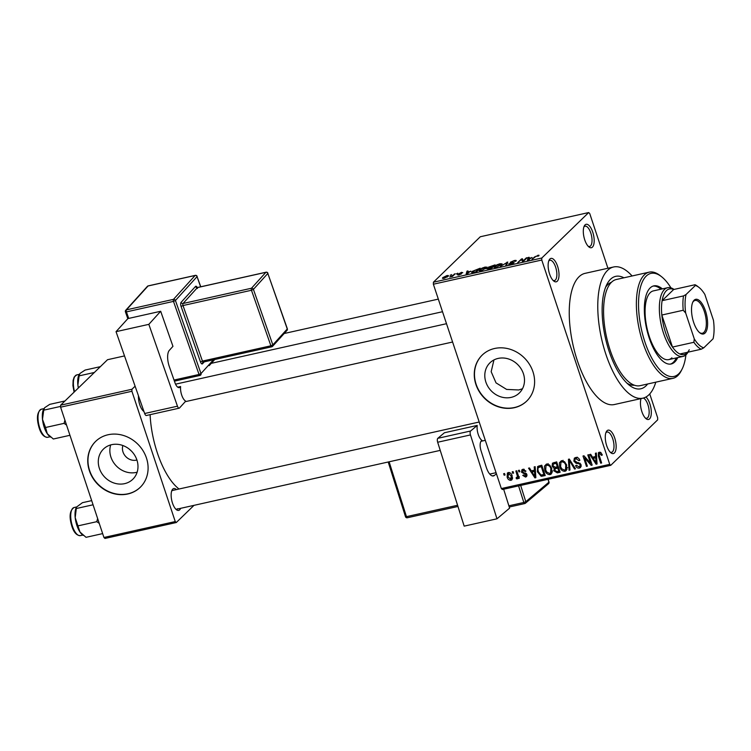 <?xml version="1.0" encoding="UTF-8"?>
<svg xmlns="http://www.w3.org/2000/svg" width="751" height="751" viewBox="0 0 751 751"><rect width="100%" height="100%" fill="white"/><g stroke="black" fill="none" stroke-linecap="round" stroke-linejoin="round"><path stroke-width="1.13" d="M607.015 430.764A11.997 4.891 -102.6 0 1 614.712 437.993A11.997 4.891 -102.6 0 1 614.402 452.975A11.997 4.891 -102.6 0 1 610.92 452.825A11.997 4.891 -102.6 0 1 605.935 442.93A11.997 4.891 -102.6 0 1 606.245 431.863A11.997 4.891 -102.6 0 1 607.015 430.764M610.169 452.13A10.401 4.234 77.4 0 0 611.549 452.337A10.401 4.234 77.4 0 0 612.487 451.811A10.401 4.234 77.4 0 0 613.116 440.03A10.401 4.234 77.4 0 0 607.024 432.032A10.401 4.234 77.4 0 0 606.085 432.567A10.401 4.234 77.4 0 0 605.86 432.811M549.882 259.001A11.997 4.891 -102.6 0 1 557.571 266.239A11.997 4.891 -102.6 0 1 557.27 281.212A11.997 4.891 -102.6 0 1 553.787 281.071A11.997 4.891 -102.6 0 1 548.803 271.177A11.997 4.891 -102.6 0 1 549.103 260.099A11.997 4.891 -102.6 0 1 549.882 259.001M553.027 280.367A10.401 4.234 77.4 0 0 554.416 280.583A10.401 4.234 77.4 0 0 555.355 280.057A10.401 4.234 77.4 0 0 555.975 268.267A10.401 4.234 77.4 0 0 549.882 260.278A10.401 4.234 77.4 0 0 548.943 260.804A10.401 4.234 77.4 0 0 548.718 261.057M585.048 224.906A11.997 4.891 -102.6 0 1 592.736 232.134A11.997 4.891 -102.6 0 1 592.436 247.117A11.997 4.891 -102.6 0 1 588.953 246.966A11.997 4.891 -102.6 0 1 583.968 237.072A11.997 4.891 -102.6 0 1 584.269 226.004A11.997 4.891 -102.6 0 1 585.048 224.906M588.193 246.272A10.401 4.234 77.4 0 0 589.582 246.478A10.401 4.234 77.4 0 0 590.521 245.952A10.401 4.234 77.4 0 0 591.14 234.171A10.401 4.234 77.4 0 0 585.048 226.173A10.401 4.234 77.4 0 0 584.118 226.699A10.401 4.234 77.4 0 0 583.884 226.952M645.916 397.016A11.997 4.891 -102.6 0 1 650.957 408.253A11.997 4.891 -102.6 0 1 649.577 418.87A11.997 4.891 -102.6 0 1 646.085 418.729A11.997 4.891 -102.6 0 1 641.27 409.539A11.997 4.891 -102.6 0 1 641.072 398.574M645.334 418.025A10.401 4.234 77.4 0 0 646.714 418.241A10.401 4.234 77.4 0 0 647.653 417.706A10.401 4.234 77.4 0 0 648.611 407.277A10.401 4.234 77.4 0 0 643.363 398.049M498.166 358.415A21.056 18.653 -134.1 0 0 489.99 362.78A21.056 18.653 -134.1 0 0 488.056 386.765A21.056 18.653 -134.1 0 0 511.131 397.382A21.056 18.653 -134.1 0 0 519.307 393.017A21.056 18.653 -134.1 0 0 521.241 369.041A21.056 18.653 -134.1 0 0 498.166 358.415M493.951 359.936L491.173 371.707L496.026 382.869L506.615 389.422L518.772 389.976L522.499 388.727M494.59 348.492A32.002 28.35 -134.1 0 0 482.161 355.129A32.002 28.35 -134.1 0 0 479.222 391.571A32.002 28.35 -134.1 0 0 514.285 407.718A32.002 28.35 -134.1 0 0 526.714 401.081A32.002 28.35 -134.1 0 0 529.652 364.639A32.002 28.35 -134.1 0 0 494.59 348.492M482.264 355.026A32.002 28.35 -134.1 0 0 479.476 391.44A32.002 28.35 -134.1 0 0 514.501 407.511A32.002 28.35 -134.1 0 0 526.827 400.978M180.606 508.333A11.199 4.562 -102.6 0 1 179.667 509.835A11.199 4.562 -102.6 0 1 176.419 509.704A11.199 4.562 -102.6 0 1 171.763 500.466A11.199 4.562 -102.6 0 1 172.045 490.131A11.199 4.562 -102.6 0 1 172.768 489.108A11.199 4.562 -102.6 0 1 176.419 489.596M479.204 422.015L172.702 490.422A9.603 3.915 77.4 0 0 171.838 490.91A9.603 3.915 77.4 0 0 171.66 491.098M647.634 383.996A57.611 23.478 -102.6 0 1 645.982 385.873A57.611 23.478 -102.6 0 1 629.263 385.169A57.611 23.478 -102.6 0 1 605.344 337.687A57.611 23.478 -102.6 0 1 606.799 284.535A57.611 23.478 -102.6 0 1 610.516 279.269A57.611 23.478 -102.6 0 1 623.931 277.795M611.455 282.282A52.805 21.516 77.4 0 0 607.719 284.667A52.805 21.516 77.4 0 0 605.606 287.248M632.089 275.964A67.205 27.383 77.4 0 0 613.614 266.98A67.205 27.383 77.4 0 0 607.568 270.379A67.205 27.383 77.4 0 0 603.513 346.511A67.205 27.383 77.4 0 0 642.894 398.171A67.205 27.383 77.4 0 0 648.939 394.763A67.205 27.383 77.4 0 0 655.792 382.175M613.614 266.98L585.085 273.345A67.205 27.383 77.4 0 0 579.04 276.753A67.205 27.383 77.4 0 0 574.984 352.876A67.205 27.383 77.4 0 0 614.365 404.536L642.894 398.171M150.106 414.665A60.812 24.783 77.4 0 0 179.038 489.004M137.142 472.191A21.056 18.653 45.9 0 1 136.194 472.426A21.056 18.653 45.9 0 1 115.945 465.536A21.056 18.653 45.9 0 1 110.697 444.921M122.873 445.521A11.199 9.923 -134.1 0 0 125.68 456.477A11.199 9.923 -134.1 0 0 136.438 460.128A11.199 9.923 -134.1 0 0 136.917 460.006M131.65 451.304L129.341 449.182M111.655 444.676A21.056 18.653 -134.1 0 0 103.478 449.051A21.056 18.653 -134.1 0 0 101.545 473.027A21.056 18.653 -134.1 0 0 124.619 483.653A21.056 18.653 -134.1 0 0 132.796 479.279A21.056 18.653 -134.1 0 0 134.729 455.303A21.056 18.653 -134.1 0 0 111.655 444.676M108.069 434.754A32.002 28.35 -134.1 0 0 95.64 441.4A32.002 28.35 -134.1 0 0 92.702 477.843A32.002 28.35 -134.1 0 0 127.773 493.989A32.002 28.35 -134.1 0 0 140.202 487.343A32.002 28.35 -134.1 0 0 143.141 450.9A32.002 28.35 -134.1 0 0 108.069 434.754M95.752 441.297A32.002 28.35 -134.1 0 0 92.964 477.702A32.002 28.35 -134.1 0 0 127.989 493.782A32.002 28.35 -134.1 0 0 140.306 487.239M512.698 473.29L512.21 471.806L513.111 471.609L513.609 473.083L512.698 473.29L513.44 472.576M516.913 477.552L517.477 476.481L515.843 470.999L516.744 470.793L519.251 478.331L518.35 478.537L517.946 477.336L517.308 478.913L516.312 478.697L516.209 477.57L518.519 476.125M518.922 471.9L518.434 470.417L519.335 470.22L519.833 471.694L518.922 471.9L519.664 471.187M524.254 469.356L522.377 471.806L526.883 474.463L526.535 476.585L525.55 477.073L522.734 475.392L523.597 475.054L525.156 476.003L526.029 474.82L521.532 472.201L521.898 469.788L522.912 469.272L525.935 471.206L525.071 471.544L523.212 470.361L522.583 470.67L524.02 469.272M525.156 476.003L526.742 474.125M534.449 470.173L534.205 466.897L535.163 466.69L535.848 477.664L534.89 477.88L528.544 468.164L529.493 467.948L531.314 470.868L534.449 470.173L535.322 469.328M546.521 464.005L549.666 465.047L551.75 468.408L551.309 473.984L550.051 474.641C547.348 474.519 545.583 472.999 544.785 470.088L544.447 466.164L546.521 464.005M561.438 460.673L564.583 461.724L566.658 465.076L566.216 470.652L564.968 471.309C562.255 471.187 560.499 469.675 559.702 466.765L559.364 462.841L561.438 460.673M599.279 452.233L600.941 452.646L602.311 455.022L601.448 455.359L599.636 453.454L598.923 454.449L601.617 462.982L600.716 463.189L598.369 456.157L598.416 452.675L599.279 452.233M600.678 452.44L598.923 454.449M501.339 488.554L609.737 464.353L610.76 465.32L502.363 489.511L501.339 488.554L433.365 284.216L433.411 282.216L480.302 236.753L588.69 212.552L541.8 258.025L541.762 260.024L433.365 284.216M609.737 464.353L541.762 260.024M595.646 456.514L595.402 453.238L596.36 453.031L597.045 464.005L596.087 464.221L589.742 454.505L590.699 454.289L592.511 457.209L595.646 456.514L596.519 455.669M590.558 463.236L587.798 454.937L588.709 454.73L592.154 465.104L591.187 465.32L584.597 457.857L587.357 466.174L586.447 466.371L583.001 456.007L583.978 455.791L590.558 463.236L591.3 462.513M573.848 461.133L574.346 458.157L575.67 457.5C577.707 457.284 579.096 458.223 579.847 460.325L578.983 460.663L575.998 458.73L575.05 459.19L574.75 460.917L581.011 464.681L580.57 467.498L579.378 468.098C577.547 468.314 576.299 467.479 575.613 465.611L576.477 465.273L578.946 466.887L579.819 466.465L580.091 464.85L579.453 463.855L576.045 463.292L573.848 461.133L574.628 460.372M569.033 470.257L568.432 459.255L569.324 459.058L575.463 468.821L574.524 469.037L569.333 460.363L569.981 470.051L569.033 470.257L569.943 469.375M552.116 466.174L552.454 463.17L556.679 461.884L560.133 472.248L557.308 472.877L553.947 470.83L554.2 468.436L552.116 466.174L552.896 465.423M537.416 471.806L537.622 466.531L541.771 465.207L545.217 475.571L541.18 476.275L537.416 471.806L538.167 471.084M507.132 477.073L507.394 473.017L508.343 472.529C510.333 472.604 511.609 473.712 512.163 475.871L511.882 479.842L510.933 480.33C508.962 480.274 507.695 479.185 507.132 477.073L507.883 476.35M504.146 475.195L503.649 473.721L504.559 473.515L505.048 474.998L504.146 475.195L504.879 474.482M610.76 465.32L657.651 419.856L657.688 417.856L649.737 393.937M607.925 268.248L589.723 213.519L588.69 212.552M450.121 275.307L451.558 274.584L450.121 275.307M452.872 275.345L455.19 273.777L452.477 276.406L449.718 276.95L452.872 275.345L453.05 275.852M456.345 273.918L457.781 273.195L456.345 273.918M458.532 274.134L461.452 272.341L462.794 272.697L459.359 273.411L461.499 273.852L458.683 275.063L457.35 274.772L460.541 274.106L458.185 274.031M461.837 272.942L461.001 272.735M459.359 273.411L459.49 274.049M458.307 274.528L459.124 274.95M470.755 271.139L466.155 274.115L466.991 271.139L467.939 270.933L467.61 271.834L470.858 271.458M487.192 267.394L481.231 270.782L479.1 270.67L481.889 268.21L485.062 267.074L487.183 267.206M502.1 264.061L496.139 267.459L494.008 267.347L496.805 264.878L499.969 263.742L502.09 263.873M537.81 255.302L538.974 255.237L538.617 255.988L536.073 256.222L531.98 259.424L534.505 256.964L537.951 255.725M539.03 255.424L538.617 255.988M537.66 256.241L537.331 255.734M433.411 282.216L541.8 258.025M531.952 257.48L527.352 260.456L528.188 257.48L529.136 257.274L528.807 258.175L532.055 257.8M523.259 260.813L526.244 257.922L527.155 257.715L523.419 261.329L522.452 261.545L521.616 259.508L517.711 262.606L521.447 258.992L522.424 258.776L523.428 261.329M514.998 261.367L513.693 261.01L511.215 262.043L514.153 262.672L510.549 264.239C508.849 264.577 508.305 264.418 508.925 263.77L513.252 262.869L510.295 262.249L514.21 260.569C516.097 260.203 516.679 260.39 515.956 261.123L515.261 261.301M516.237 260.569L515.956 261.123M511.215 262.043L511.253 262.756M508.69 264.249L508.925 263.77L509.15 264.427M509.882 263.526L509.91 264.361M513.374 263.225L513.346 262.559M510.793 262.803L510.295 262.249L510.483 262.803M500.297 266.492L507.77 262.043L506.728 265.056L505.789 265.272L506.944 262.55L500.297 266.492M488.657 267.788L488.45 267.168L495.125 264.868L491.398 268.483L488.572 269.111L487.014 268.755L488.779 267.778L488.45 267.168L488.845 267.985M472.238 271.383L480.218 268.191L476.481 271.806L472.576 272.632L471.628 272.397L472.238 271.383L472.651 272.622M443.212 278.452L442.912 277.551L446.873 275.598C448.535 275.354 448.91 275.617 448 276.396L444.066 278.321C442.414 278.565 442.029 278.311 442.912 277.551L442.499 278.255M448.441 275.664L448 276.396M175.255 521.56L176.278 522.527L104.962 538.448L103.938 537.481L175.255 521.56L131.904 391.262L60.596 407.183L60.634 405.183L107.524 359.71L124.516 355.918M60.634 405.183L131.951 389.262L135.105 386.202M103.938 537.481L60.596 407.183M176.278 522.527L193.993 505.348M143.985 411.586A11.199 4.562 -102.6 0 1 143.713 411.388A11.199 4.562 -102.6 0 1 138.456 395.796M131.951 389.262L131.904 391.262M175.659 509A9.603 3.915 77.4 0 0 176.889 509.169A9.603 3.915 77.4 0 0 177.752 508.68M142.953 410.675A9.603 3.915 77.4 0 0 143.741 410.881M627.029 383.226A52.805 21.516 77.4 0 0 634.435 385.235M528.61 258.748L528.188 257.48M529.277 259.208L531.21 257.969L528.685 258.532L528.15 259.987L529.389 259.536M526.413 258.428L526.244 257.922M521.626 259.546L521.447 258.992M523.278 261.367L522.424 258.776M507.282 263.451L506.878 262.24M507.263 263.507L506.944 262.55M494.975 267.638L494.562 266.38M496.664 267.328L501.133 264.249L501.377 264.99M500.851 265.403L500.701 264.972C501.593 264.202 501.208 263.93 499.537 264.164L495.453 266.192L495.228 267.619M495.003 266.915L496.571 267.037M495.228 267.609L495.031 267.018M491.023 268.567L492.036 267.178L487.981 268.492L488 269.224M492.205 267.694L492.036 267.178M487.981 268.492L490.919 268.257M492.647 267.272L493.782 265.488L489.361 266.962L489.389 267.797M493.951 266.004L493.782 265.488M490.788 267.459L492.478 266.755M489.361 266.962L490.685 267.159M480.067 270.961L479.645 269.703M481.757 270.66L486.216 267.581L486.46 268.314M485.944 268.736L485.794 268.295C486.686 267.525 486.301 267.262 484.63 267.497L480.546 269.515L480.311 270.942L480.124 270.341M480.086 270.247L481.654 270.369M476.012 271.59L478.875 268.82L473.139 271.186L473.186 272.162L476.115 271.89M479.044 269.327L478.875 268.82M473.299 272.51L473.139 271.186M467.413 272.406L466.991 271.139M468.08 272.866L470.013 271.627L467.479 272.191L466.953 273.646L468.183 273.195M454.449 274.49L454.28 273.984M452.327 276.443L452.149 275.917M443.85 277.326L444.479 277.936L447.089 276.603L446.46 275.974L443.85 277.326L444.564 278.199M447.23 277.016L446.46 275.974M602.18 454.655L601.448 455.359M601.448 462.475L600.716 463.189M600.152 452.769L600.077 452.205M596.998 463.339L596.087 464.221M596.547 456.026L596.041 456.139M595.9 460.992L595.75 457.791L593.224 458.354L596.144 463.048L595.9 460.992L596.801 460.128M596.604 456.965L595.75 457.791M596.932 462.278L596.144 463.048M594.961 456.664L593.224 458.354M591.976 464.55L591.187 465.32M585.245 457.228L584.597 457.857M587.188 465.658L586.447 466.371M579.706 459.969L578.983 460.663M577.237 457.528L575.998 458.73M581.161 466.362L579.378 468.098M581.208 466.08L580.241 466.052M580.795 464.165L580.091 464.85M580.11 463.226L579.453 463.855M577.05 462.316L576.045 463.292M575.82 458.448L575.81 457.472M575.191 468.389L574.524 469.037M569.84 459.875L569.333 460.363M566.996 469.337L564.968 471.309M567.024 469.262L565.869 469.253M560.453 466.042L559.702 466.765M561.344 461.959L561.495 460.776L559.364 462.841M564.555 470.098L565.512 469.6L565.747 465.263C565.156 463.104 563.86 461.978 561.842 461.884L560.922 462.372L560.612 466.596L561.786 468.849L564.555 470.098M566.47 464.559L565.747 465.263M563.015 460.748L561.842 461.884M559.636 470.764L557.308 472.877M554.698 470.098L553.947 470.83M555.918 468.07L555.937 467.253M555.28 467.394L554.2 468.436M554.06 463.367L554.013 462.475M559.551 470.52L558.819 471.234L557.786 468.145L556.087 468.521L558.209 466.465L557.298 466.765M558.528 467.432L557.786 468.145M557.054 467.009L555.167 468.831L554.801 470.455L557.242 471.59L558.819 471.234M556.087 468.521L554.989 468.971L557.12 466.906M557.383 466.934L556.181 463.292L553.356 464.062L553.027 465.958L555.599 467.329L558.124 466.211M556.913 462.578L556.181 463.292M555.993 462.034L554.257 463.724M552.088 472.67L550.051 474.641M552.116 472.586L550.962 472.586M545.536 469.366L544.785 470.088M546.428 465.291L546.578 464.099L544.447 466.164M549.648 473.43L550.605 472.933L550.83 468.586C550.248 466.427 548.953 465.31 546.935 465.216L546.005 465.695L545.705 469.919L546.869 472.182L549.648 473.43M551.563 467.882L550.83 468.586M548.099 464.08L546.935 465.216M542.644 474.848L541.18 476.275M539.002 466.944L539.096 465.808M540.504 465.498L538.354 467.582L537.857 469.009L538.336 471.619L540.936 475.007L543.912 474.566L541.264 466.624L538.354 467.582M544.644 473.853L543.912 474.566M542.006 465.911L541.264 466.624M541.377 465.301L539.631 466.991M535.801 476.998L534.89 477.88M535.341 469.685L534.843 469.797M534.703 474.651L534.552 471.45L532.018 472.013L534.937 476.707L534.703 474.651L535.604 473.787M535.407 470.624L534.552 471.45M535.735 475.937L534.937 476.707M533.764 470.323L532.018 472.013M525.766 470.868L525.071 471.544M527.005 475.665L525.55 477.073M526.32 473.496L525.522 474.266M522.302 471.45L521.532 472.201M523.55 469.732L523.485 469.206M519.082 477.824L518.35 478.537M518.688 476.622L517.946 477.336M519.439 476.847L518.443 476.632L516.312 478.697M518.359 475.636L517.477 476.481M517.88 474.191L517.139 474.904M512.445 478.875L510.933 480.33M512.548 478.321L511.9 478.218M508.859 473.205L508.859 472.473M509.676 472.642L508.671 473.609L508.014 476.801L510.605 479.251L512.548 477.589M510.605 479.251L511.262 476.078L508.671 473.609L508.164 473.881L509.507 472.576M511.985 475.374L511.262 476.078M662.373 288.882A40.01 16.306 77.4 0 0 653.764 285.887A40.01 16.306 77.4 0 0 650.169 287.915A40.01 16.306 77.4 0 0 647.756 333.228A40.01 16.306 77.4 0 0 671.197 363.982A40.01 16.306 77.4 0 0 674.792 361.954A40.01 16.306 77.4 0 0 677.712 357.607M670.474 364.094A40.01 16.306 77.4 0 0 673.375 362.264A40.01 16.306 77.4 0 0 676.285 357.927M670.972 287.877A52.805 21.516 77.4 0 0 661.556 276.715A52.805 21.516 77.4 0 0 646.226 276.068A52.805 21.516 77.4 0 0 644.902 341.987A52.805 21.516 77.4 0 0 678.735 373.791A52.805 21.516 77.4 0 0 682.152 368.966A52.805 21.516 77.4 0 0 685.916 354.857M682.152 368.966L681.317 370.618A54.41 22.173 -102.6 0 1 677.806 375.594A54.41 22.173 -102.6 0 1 672.905 378.354A54.41 22.173 -102.6 0 1 641.025 336.532A54.41 22.173 -102.6 0 1 644.311 274.904A54.41 22.173 -102.6 0 1 649.202 272.153A54.41 22.173 -102.6 0 1 660.101 275.57L661.556 276.715M649.202 272.153L616.402 279.475A54.41 22.173 77.4 0 0 611.502 282.226A54.41 22.173 77.4 0 0 608.226 343.855A54.41 22.173 77.4 0 0 640.105 385.676L672.905 378.354M671.892 357.823A35.203 14.344 -102.6 0 1 668.728 359.607A35.203 14.344 -102.6 0 1 648.094 332.552A35.203 14.344 -102.6 0 1 650.216 292.674A35.203 14.344 -102.6 0 1 653.389 290.89L667.648 287.708A35.203 14.344 -102.6 0 1 674.032 289.426M660.946 289.201A40.01 16.306 77.4 0 0 653.06 286.084M76.414 507.254A15.574 6.346 -102.6 0 0 76.283 507.498A15.574 6.346 -102.6 0 0 75.194 517.636A15.574 6.346 77.4 0 0 76.902 525.512A15.574 6.346 77.4 0 0 79.991 532.046L75.194 517.636L76.48 507.103L82.432 502.691L91.678 500.626M93.068 504.785L76.442 508.493M97.63 518.509L96.766 521.682L78.245 525.813M96.766 521.682L99.235 523.353M102.652 533.614L86.036 537.322L79.991 532.046A15.574 6.346 77.4 0 0 82.357 534.703L83.22 535.379M705.48 310.923A17.761 7.238 -102.6 0 1 707.001 329.182A17.761 7.238 -102.6 0 1 699.876 332.871A17.761 7.238 -102.6 0 1 693.652 322.395A17.761 7.238 -102.6 0 1 692.948 301.846A17.761 7.238 -102.6 0 1 705.48 310.923M699.434 332.505A16.804 6.843 77.4 0 0 702.373 333.247A16.804 6.843 77.4 0 0 704.307 311.421A16.804 6.843 77.4 0 0 695.05 300.447A16.804 6.843 77.4 0 0 692.704 302.371M688.029 352.163A35.203 14.344 -102.6 0 1 682.988 356.425A35.203 14.344 -102.6 0 1 663.593 333.435A35.203 14.344 -102.6 0 1 667.648 287.708M683.222 310.257L661.828 315.035L672.483 347.065L693.877 342.287L694.271 338.861A32.002 13.039 77.4 0 0 703.79 347.816L713.075 338.804A32.002 13.039 77.4 0 0 713.45 320.264L704.86 294.448A32.002 13.039 77.4 0 0 699.003 287.436A32.002 13.039 77.4 0 0 695.342 285.502L686.057 294.505A32.002 13.039 77.4 0 0 685.682 313.045L683.222 310.257A33.607 13.696 -102.6 0 1 683.513 295.913L662.119 300.682L673.647 289.51A33.607 13.696 77.4 0 0 662.119 300.682A33.607 13.696 77.4 0 0 661.828 315.035A33.607 13.696 77.4 0 0 665.555 332.599A33.607 13.696 77.4 0 0 672.483 347.065A33.607 13.696 77.4 0 0 679.852 353.993A33.607 13.696 77.4 0 0 689.258 349.769M695.342 285.502L695.032 284.732A33.607 13.696 -102.6 0 1 697.548 286.291L699.003 287.436M673.647 289.51L695.032 284.732M683.513 295.913L686.057 294.505M685.682 313.045L694.271 338.861M703.79 347.816L701.237 349.215A33.607 13.696 -102.6 0 1 693.877 342.287M679.852 353.993L701.237 349.215M64.924 420.194L64.06 423.357L66.529 425.038M64.98 400.968L49.726 404.367L44.591 407.755L43.736 410.177L60.606 406.413M64.06 423.357L45.539 427.497L42.488 419.321L43.736 410.177M69.946 435.298L53.33 439.006L47.285 433.731L45.539 427.497M43.708 408.929A15.574 6.346 77.4 0 0 43.577 409.182A15.574 6.346 77.4 0 0 42.488 419.321A15.574 6.346 77.4 0 0 47.285 433.731A15.574 6.346 77.4 0 0 49.65 436.387L50.514 437.063M100.362 366.657L85.107 370.065L79.963 373.444L79.118 375.866L94.373 372.468M78.451 387.91L77.869 385.01L79.118 375.866M79.09 374.627A15.574 6.346 77.4 0 0 78.958 374.871A15.574 6.346 77.4 0 0 77.869 385.01A15.574 6.346 77.4 0 0 78.32 388.032M127.886 318.593L160.686 311.271L148.839 324.348L116.039 331.67L127.886 318.593M179.189 408.178L146.379 415.5A3.201 1.305 -102.6 0 1 144.652 413.51L177.461 406.188A3.201 1.305 77.4 0 0 179.189 408.178A3.201 1.305 77.4 0 0 179.517 407.981L185.694 401.156L185.253 400.846A9.603 3.915 -102.6 0 1 180.54 387.375L180.587 386.54L180.071 387.103A7.998 3.257 -102.6 0 1 179.254 387.61A7.998 3.257 -102.6 0 1 174.936 382.644L169.313 366.563A12.805 5.219 -102.6 0 1 169.351 350.323L172.955 346.342L160.686 311.271M177.461 406.188L148.839 324.348M144.652 413.51L116.039 331.67M180.587 386.54L177.743 387.169M162.46 316.34L167.642 331.163M496.064 472.679L489.765 474.078M503.649 489.23L509.619 508.136L496.974 518.81L470.464 434.923L437.664 442.245L464.174 526.132L496.974 518.81M492.29 475.909L494.411 475.43L496.42 473.74M437.664 442.245A3.201 1.305 -102.6 0 1 437.814 438.321L444.414 432.754L477.214 425.432L477.148 426.23A9.603 3.915 -102.6 0 0 481.504 440.039L481.954 440.405L481.4 440.875A7.998 3.257 -102.6 0 0 481.015 450.684L486.226 467.16A12.805 5.219 -102.6 0 0 493.416 475.946A12.805 5.219 -102.6 0 0 494.411 475.43M437.814 438.321L470.614 430.999L477.214 425.432M470.614 430.999A3.201 1.305 77.4 0 0 470.464 434.923M534.684 257.48L534.505 256.964M507.056 264.089L506.709 263.038M599.12 455.435L598.369 456.157M578.777 462.532L577.791 463.48M570.788 461.386L570.244 461.912M544.738 474.134L542.673 476.143M525.493 472.952L524.348 474.069M80.376 535.623C76.649 535.566 73.805 532.421 71.852 526.207C68.942 516.707 69.693 510.473 74.105 507.507A14.4 5.867 77.4 0 0 72.443 526.216A14.4 5.867 77.4 0 0 80.376 535.623L82.826 535.078M39.737 427.901A14.4 5.867 77.4 0 0 47.67 437.307C43.943 437.242 41.098 434.106 39.146 427.892C36.292 418.147 37.034 411.914 41.399 409.192A14.4 5.867 77.4 0 0 39.737 427.901M74.086 392.144L72.931 385.648L73.119 380.325L74.199 377.011L76.771 374.89A14.4 5.867 77.4 0 0 74.546 391.693M200.63 286.816L197.062 276.621L175.434 300.503L200.986 373.576L213.462 359.804M197.25 287.502A3.201 1.305 77.4 0 0 195.504 286.441L181.075 302.371A3.201 1.305 77.4 0 0 181.075 306.427L200.489 361.963A3.201 1.305 77.4 0 0 202.545 363.747A1.596 1.408 42.2 0 1 203.174 362.066M204.263 361.86L202.545 363.747M178.306 387.497L180.071 387.103M174.025 380.044L199.043 374.467L173.49 301.386L126.421 311.89A1.596 0.648 -102.6 0 1 126.421 309.863L173.49 299.358L195.129 275.476L148.06 285.981L126.421 309.863A1.596 1.408 -137.8 0 0 125.755 310.247A1.596 1.596 0 0 0 125.426 311.853L127.811 318.668M125.426 311.853L126.421 311.89L128.703 318.405M251.482 288.234L265.901 272.303L197.438 287.586L183.019 303.507L251.482 288.234A1.596 1.408 -137.8 0 1 253.416 289.37L272.838 344.916L287.257 328.985L267.835 273.448L253.416 289.37L251.472 290.261L183.009 305.544L202.432 361.081L270.895 345.798L251.472 290.261A1.596 0.648 -102.6 0 1 251.482 288.234M287.013 330.384A1.596 1.596 0 0 0 287.342 328.778L287.257 328.985A1.596 1.408 42.2 0 1 287.013 330.384L272.594 346.305A1.596 1.408 -137.8 0 0 272.838 344.916L270.895 345.798A1.596 0.648 -102.6 0 0 271.759 346.793A1.596 1.596 0 0 0 272.594 346.305A1.596 1.408 -137.8 0 1 271.918 346.69A1.596 0.648 -102.6 0 1 271.759 346.793L203.296 362.066A1.596 0.648 -102.6 0 1 202.432 361.081L200.489 361.963M267.919 273.242A1.596 1.596 0 0 0 266.061 272.209A1.596 0.648 -102.6 0 0 265.901 272.303A1.596 1.408 42.2 0 1 267.835 273.448L287.342 328.778M203.465 361.973A1.596 0.648 -102.6 0 1 203.296 362.066L202.789 362.358M195.504 286.441A1.596 1.408 42.2 0 0 197.438 287.586A1.596 0.648 -102.6 0 1 197.597 287.483L266.061 272.209A1.596 0.648 -102.6 0 1 266.342 272.275M197.466 288.44L196.903 287.38L197.597 287.483A1.596 0.648 -102.6 0 1 197.795 287.511M181.075 306.427L183.009 305.544A1.596 0.648 -102.6 0 1 183.019 303.507A1.596 1.408 -137.8 0 1 181.075 302.371M197.147 276.406A1.596 1.596 0 0 0 195.288 275.373A1.596 0.648 -102.6 0 0 195.129 275.476A1.596 1.408 -137.8 0 1 197.062 276.621L200.77 286.779M148.416 285.896A1.596 0.648 -102.6 0 0 148.219 285.878A1.596 1.596 0 0 0 147.384 286.366A1.596 1.408 -137.8 0 1 148.06 285.981A1.596 0.648 -102.6 0 1 148.219 285.878L195.288 275.373A1.596 0.648 -102.6 0 1 195.57 275.448M174.41 381.151L199.907 375.453A1.596 0.648 -102.6 0 0 200.066 375.359A1.596 1.408 -137.8 0 0 200.986 373.576L199.043 374.467A1.596 0.648 -102.6 0 0 199.907 375.453A1.596 1.596 0 0 0 200.742 374.974M175.434 300.503A1.596 1.408 -137.8 0 0 173.49 299.358A1.596 0.648 -102.6 0 0 173.49 301.386L175.434 300.503M520.668 485.428L525.803 501.696L548.897 482.198L547.995 479.326M508.887 505.808L523.832 502.475L518.584 485.897M389.121 461.799L406.46 516.66L457.575 505.254M457.96 506.465L407.352 517.758A1.596 0.648 77.4 0 1 406.46 516.66L405.484 516.679A1.596 1.596 0 0 0 407.352 517.758A1.596 0.648 77.4 0 0 407.483 517.692M548.821 481.964L548.897 482.198A1.596 1.427 -130.2 0 1 548.502 483.747A1.596 1.596 0 0 0 549 482.039L548.136 479.298M524.855 503.508A1.596 1.427 -130.2 0 0 525.803 501.696L523.832 502.475A1.596 0.648 77.4 0 0 524.724 503.574A1.596 0.648 77.4 0 0 524.855 503.508M442.517 311.721L211.284 363.334M513.402 262.615L513.571 263.113M472.632 271.984L472.839 272.594M459.274 273.561L459.443 274.049M443.494 277.889L443.663 278.396M447.436 276.03L447.662 276.697M599.214 453.67L600.556 452.374M575.05 459.19L577.181 457.124M579.819 466.465L581.143 465.179M565.512 469.6L567.643 467.535M560.922 462.372L563.053 460.307M550.605 472.933L552.736 470.868M546.005 465.695L548.136 463.63M525.841 475.683L526.93 474.632M74.105 507.507L76.564 506.963M485.296 440.33L481.034 441.278M440.236 450.384L176.889 509.169M175.556 384.165L446.507 323.7M185.206 401.691L452.6 342.015M438.321 299.114L284.178 333.51M682.988 356.425L668.728 359.607M47.67 437.307L50.12 436.763M41.399 409.192L43.858 408.647M76.771 374.89L79.24 374.336M214.739 359.513L209.172 365.662M147.384 286.366L125.755 310.247M388.201 461.996L405.484 516.679M548.502 483.747L525.409 503.236A1.596 1.596 0 0 1 524.724 503.574L509.272 507.019"/></g></svg>
